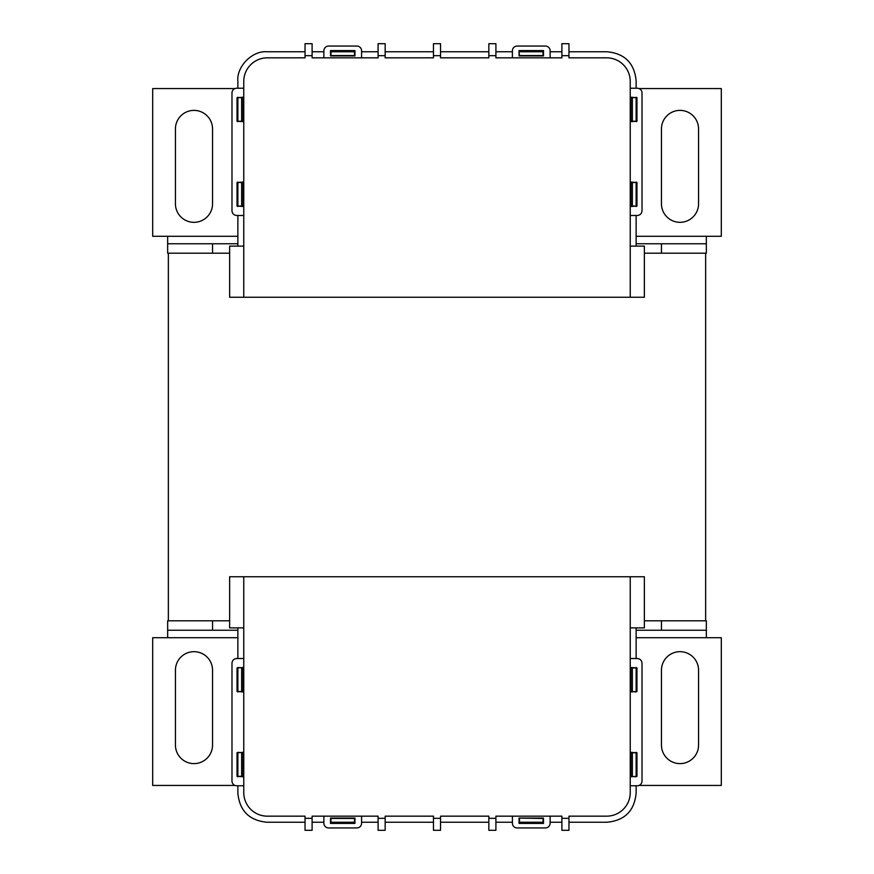 <?xml version="1.0" encoding="UTF-8"?>
<svg xmlns="http://www.w3.org/2000/svg" width="874" height="874" viewBox="0 0 874 874"><rect width="100%" height="100%" fill="white"/><g stroke="black" fill="none" stroke-linecap="round" stroke-linejoin="round"><path stroke-width="1.31" d="M680.016 651.676A18.551 18.551 0 0 1 698.566 670.238L698.566 745.052A18.551 18.551 0 0 1 680.016 763.614A18.551 18.551 0 0 1 661.454 745.052L661.454 670.238A18.551 18.551 0 0 1 680.016 651.676M193.984 651.676A18.551 18.551 0 0 1 212.546 670.238L212.546 745.052A18.551 18.551 0 0 1 193.984 763.614A18.551 18.551 0 0 1 175.434 745.052L175.434 670.238A18.551 18.551 0 0 1 193.984 651.676M639.036 785.431L721.312 785.431L721.312 637.714L706.345 637.714L706.345 620.802L644.367 620.802M229.633 620.802L167.655 620.802L167.655 637.714L152.688 637.714L152.688 785.431L234.964 785.431M237.87 630.23L167.655 630.23M706.345 630.23L636.13 630.23M212.546 630.23L212.546 620.802M661.454 620.802L661.454 630.23M168.354 620.802L168.354 253.198L229.633 253.198M644.367 253.198L705.646 253.198L705.646 620.802M519.047 822.237L519.473 823.068L543.038 823.068L543.486 822.237M550.117 822.237L561.895 822.237M568.963 822.237L607.091 822.237C624.735 820.522 634.415 810.843 636.13 793.199L636.13 785.759M636.13 776.768L630.984 776.341M630.984 752.776L636.13 752.776L636.13 776.341L636.96 776.341L636.96 752.776L636.13 752.339M636.13 691.935L630.984 691.498M630.984 667.933L636.13 667.933L636.13 691.498L636.96 691.498L636.96 667.933L636.13 667.507M636.13 658.515L636.13 627.882M243.016 667.933L237.87 667.507M237.87 658.515L237.87 627.882M243.016 752.776L237.87 752.339M237.87 691.935L237.04 691.498L237.04 667.933L237.87 667.933L237.87 691.498L241.65 691.498L241.65 667.933M305.037 822.237L266.909 822.237C249.276 820.522 239.596 810.843 237.87 793.199L237.87 785.759M237.87 776.768L237.04 776.341L237.04 752.776L237.87 752.776L237.87 776.341L241.65 776.341L241.65 752.776M312.105 822.237L323.883 822.237M330.514 822.237L354.953 822.237M361.596 822.237L378.092 822.237M385.161 822.237L433.46 822.237M440.54 822.237L488.839 822.237M495.908 822.237L512.404 822.237M632.35 667.933L632.35 691.498M243.016 691.498L241.65 691.498M243.016 776.341L241.65 776.341M632.35 752.776L632.35 776.341M330.962 823.068L354.527 823.068L354.527 818.468L330.962 818.468L330.962 823.068M519.473 818.468L519.473 822.237L543.038 822.237L543.038 818.468L519.473 818.086M305.037 830.3L312.105 830.3L305.037 830.3L305.037 816.163L267.335 816.163A23.565 23.565 0 0 1 243.77 792.598L243.77 576.742L630.23 576.742L630.23 792.598A23.565 23.565 0 0 1 606.665 816.163L568.963 816.163L568.963 830.3L561.895 830.3L568.963 830.3M561.895 830.3L561.895 816.163L495.908 816.163L495.908 830.3L488.839 830.3L495.908 830.3M488.839 830.3L488.839 816.163L440.54 816.163L440.54 830.3L433.46 830.3L440.54 830.3M433.46 830.3L433.46 816.163L385.161 816.163L385.161 830.3L378.092 830.3L385.161 830.3M378.092 830.3L378.092 816.163L312.105 816.163L312.105 830.3M243.77 576.742L229.633 576.742L229.633 627.882L243.77 627.882M630.23 627.882L644.367 627.882L644.367 576.742L630.23 576.742M243.77 785.759L236.701 785.759A4.709 4.709 0 0 1 231.981 781.05L231.981 663.224C232.276 660.373 233.85 658.799 236.701 658.515L243.77 658.515M237.433 752.776L243.016 752.339L243.016 776.768L237.433 776.341M237.433 667.933L243.016 667.507L243.016 691.935L237.433 691.498M636.567 691.498L630.984 691.935L630.984 667.507L636.567 667.933M630.23 658.515L637.299 658.515C640.15 658.81 641.724 660.373 642.019 663.224L642.019 781.05A4.709 4.709 0 0 1 637.299 785.759L630.23 785.759M636.567 776.341L630.984 776.768L630.984 752.339L636.567 752.776M550.117 816.163L550.117 823.232A4.709 4.709 0 0 1 545.398 827.94L517.124 827.94A4.709 4.709 0 0 1 512.404 823.232L512.404 816.163M543.486 818.086L543.486 823.428L519.047 823.428L519.047 818.086L543.486 818.086M361.596 816.163L361.596 823.232A4.709 4.709 0 0 1 356.876 827.94L328.602 827.94A4.709 4.709 0 0 1 323.883 823.232L323.883 816.163M354.953 818.086L354.953 823.428L330.514 823.428L330.514 818.086L354.953 818.086M378.092 43.7L385.161 43.7L378.092 43.7L378.092 57.837L312.105 57.837L312.105 43.7L305.037 43.7L305.037 55.674L312.105 55.674M433.46 43.7L440.54 43.7L433.46 43.7L433.46 57.837L385.161 57.837L385.161 43.7M488.839 43.7L495.908 43.7L488.839 43.7L488.839 57.837L440.54 57.837L440.54 43.7M561.895 43.7L568.963 43.7L561.895 43.7L561.895 57.837L495.908 57.837L495.908 43.7M305.037 55.674L305.037 57.837L267.335 57.837A23.565 23.565 0 0 0 243.77 81.402L243.77 297.258L630.23 297.258L630.23 81.402A23.565 23.565 0 0 0 606.665 57.837L568.963 57.837L568.963 43.7M243.77 297.258L229.633 297.258L229.633 246.118L243.77 246.118M630.23 246.118L644.367 246.118L644.367 297.258L630.23 297.258M305.037 43.7L312.105 43.7M243.77 88.241L236.701 88.241A4.709 4.709 0 0 0 231.981 92.95L231.981 210.776C232.276 213.627 233.85 215.201 236.701 215.485L243.77 215.485M237.433 121.224L243.016 121.661L243.016 97.233L237.433 97.659M237.433 206.067L243.016 206.493L243.016 182.065L237.433 182.502M636.567 182.502L630.984 182.065L630.984 206.493L636.567 206.067M630.23 215.485L637.299 215.485C640.15 215.19 641.724 213.627 642.019 210.776L642.019 92.95A4.709 4.709 0 0 0 637.299 88.241L630.23 88.241M636.567 97.659L630.984 97.233L630.984 121.661L636.567 121.224M550.117 57.837L550.117 50.768A4.709 4.709 0 0 0 545.398 46.06L517.124 46.06A4.709 4.709 0 0 0 512.404 50.768L512.404 57.837M543.486 55.914L543.486 50.572L519.047 50.572L519.047 55.914L543.486 55.914M361.596 57.837L361.596 50.768A4.709 4.709 0 0 0 356.876 46.06L328.602 46.06A4.709 4.709 0 0 0 323.883 50.768L323.883 57.837M354.953 55.914L354.953 50.572L330.514 50.572L330.514 55.914L354.953 55.914M661.454 203.762A18.551 18.551 0 0 0 680.016 222.324A18.551 18.551 0 0 0 698.566 203.762L698.566 128.948A18.551 18.551 0 0 0 680.016 110.386A18.551 18.551 0 0 0 661.454 128.948L661.454 203.762M175.434 203.762A18.551 18.551 0 0 0 193.984 222.324A18.551 18.551 0 0 0 212.546 203.762L212.546 128.948A18.551 18.551 0 0 0 193.984 110.386A18.551 18.551 0 0 0 175.434 128.948L175.434 203.762M237.87 243.77L212.546 243.77L212.546 253.198M661.454 253.198L661.454 243.77L636.13 243.77M661.454 243.77L706.345 243.77L706.345 253.198L705.646 253.198M212.546 243.77L167.655 243.77L167.655 253.198L168.354 253.198M706.345 243.77L706.345 236.286L636.13 236.286M237.87 236.286L167.655 236.286L167.655 243.77M167.655 236.286L152.688 236.286L152.688 88.569L234.964 88.569M639.036 88.569L721.312 88.569L721.312 236.286L706.345 236.286M330.514 51.763L354.953 51.763M361.596 51.763L378.092 51.763M385.161 51.763L433.46 51.763M440.54 51.763L488.839 51.763M495.908 51.763L512.404 51.763M519.047 51.763L519.473 55.914M237.87 88.241L237.87 80.801C236.614 66.369 252.477 50.506 266.909 51.763L305.037 51.763M312.105 51.763L323.883 51.763M237.87 97.233L237.04 97.659L237.04 121.224L237.87 121.661M237.87 182.065L237.04 182.502L237.04 206.067L237.87 206.493M237.87 215.485L237.87 246.118M636.13 182.065L636.96 182.502L636.96 206.067L636.13 206.493M636.13 215.485L636.13 246.118M636.13 97.233L636.96 97.659L636.96 121.224L636.13 121.661M568.963 51.763L607.091 51.763C624.724 53.478 634.404 63.157 636.13 80.801L636.13 88.241M543.038 55.914L543.038 51.763L519.473 51.763L519.473 50.932L543.038 50.932L543.486 51.763M550.117 51.763L561.895 51.763M632.35 182.502L636.13 182.502L636.13 206.067L632.35 206.067L632.35 182.502L630.984 182.502M632.35 206.067L630.984 206.067M237.87 206.067L237.87 182.502L241.65 182.502L241.65 206.067L237.87 206.067M243.016 182.502L241.65 182.502M243.016 206.067L241.65 206.067M237.87 121.224L237.87 97.659L241.65 97.659L241.65 121.224L237.87 121.224M243.016 97.659L241.65 97.659M243.016 121.224L241.65 121.224M632.35 97.659L636.13 97.659L636.13 121.224L632.35 121.224L632.35 97.659L630.984 97.659M632.35 121.224L630.984 121.224M330.962 50.932L354.527 50.932L354.527 55.532L330.962 55.532L330.962 50.932M543.038 55.532L519.473 55.532M706.345 637.714L636.13 637.714M237.87 637.714L167.655 637.714M305.037 818.326L312.105 818.326M378.092 818.326L385.161 818.326M433.46 818.326L440.54 818.326M488.839 818.326L495.908 818.326M561.895 818.326L568.963 818.326M561.895 55.674L568.963 55.674M488.839 55.674L495.908 55.674M433.46 55.674L440.54 55.674M378.092 55.674L385.161 55.674"/></g></svg>

